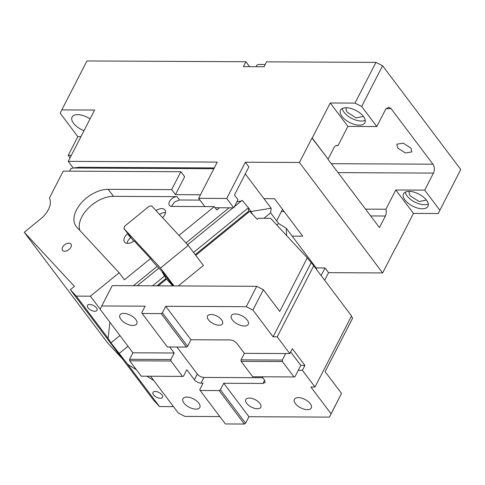 <?xml version="1.0" encoding="UTF-8"?>
<svg xmlns="http://www.w3.org/2000/svg" width="485" height="485" viewBox="0 0 485 485"><rect width="100%" height="100%" fill="white"/><g stroke="black" fill="none" stroke-linecap="round" stroke-linejoin="round"><path stroke-width="0.73" d="M460.75 169.489L438.216 213.533L460.75 169.489L382.586 65.748L361.658 106.47L355.008 103.105L330.243 102.978L312.213 138.067L328.096 159.147L311.988 138.061L299.433 162.493L245.349 162.226L226.725 198.468L198.65 198.329L217.274 162.093L68.246 161.353L94.605 110.065L61.801 109.901L60.195 113.229L77.843 136.655L80.928 136.667M77.843 136.655L68.215 155.388L71.307 155.4M84.02 130.653A13.701 6.79 27.2 0 1 73.538 123.299A13.701 6.79 27.2 0 1 72.083 117.085A13.701 6.79 27.2 0 1 90.064 118.898M249.599 66.657L245.895 61.74L86.954 60.958L61.801 109.901M324.653 280.257L328.557 272.661L325.023 267.975L316.147 267.932M325.023 267.975L321.118 275.571M281.385 211.593L284.198 211.606M292.194 236.14L302.725 236.195L274.486 198.711L263.955 198.662M328.096 159.147L333.953 147.743A6.323 3.935 -89.7 0 1 337.008 145.439A6.323 3.935 -89.7 0 1 338.003 145.645L347.89 126.403L376.79 126.549L385.545 109.513L388.6 107.203L391.08 108.64L432.935 164.191A6.323 3.935 -89.7 0 1 433.451 173.09L424.696 190.132L395.796 189.987L385.908 209.229L365.532 209.126M327.872 159.147L379.306 227.41M328.557 272.661L382.635 272.928L299.433 162.493M382.635 272.928L395.19 248.496M409.57 191.393A9.488 4.698 -152.8 0 0 409.401 191.678A9.488 4.698 -152.8 0 0 410.407 195.976L419.137 201.554L426.406 200.044M438.216 213.533L413.444 213.412L395.414 248.496M424.696 190.132L439.822 210.205M395.796 189.987L413.444 213.412M405.011 200.032A13.701 6.79 27.2 0 1 403.556 193.824L403.556 193.824A13.701 6.79 27.2 0 1 413.875 192.09A13.701 6.79 27.2 0 1 426.479 200.141A13.701 6.79 27.2 0 1 427.934 206.349A13.701 6.79 27.2 0 1 412.941 206.277A13.701 6.79 27.2 0 1 405.011 200.032M405.314 192.157A13.701 6.79 -152.8 0 0 407.103 195.964A13.701 6.79 -152.8 0 0 428.267 203.949M346.539 107.737A9.488 4.698 -152.8 0 0 346.369 108.016A9.488 4.698 -152.8 0 0 347.375 112.32L356.099 117.891L363.374 116.388M397.712 148.016L396.821 144.19L403.168 143.124L410.928 148.077L411.82 151.902L405.472 152.969L397.712 148.016M338.003 145.645L336.02 145.633M382.586 65.748L375.936 62.383L266.538 61.844L264.028 66.73L243.385 66.627L245.895 61.74M355.008 103.105L375.936 62.383M363.447 116.479A13.701 6.79 -152.8 0 0 350.837 108.428A13.701 6.79 -152.8 0 0 340.525 110.162L340.525 110.162A13.701 6.79 -152.8 0 0 341.98 116.376A13.701 6.79 27.2 0 0 349.903 122.614A13.701 6.79 27.2 0 0 364.902 122.693A13.701 6.79 27.2 0 0 363.447 116.479M342.283 108.495A13.701 6.79 -152.8 0 0 344.071 112.302A13.701 6.79 -152.8 0 0 365.235 120.286M347.89 126.403L330.243 102.978M361.658 106.47L376.79 126.549M265.174 64.493L258.05 64.456L256.808 65.263L256.074 66.694M370.661 215.94L385.387 216.013A6.323 3.935 90.3 0 0 385.908 209.229M385.387 216.013L379.531 227.416M245.349 162.226L248.878 166.913L234.437 195.012L237.971 199.693L233.782 207.841L226.725 198.468M215.134 207.75L233.782 207.841M198.65 198.329L204.87 206.586M68.246 161.353L73.265 168.016M70.058 157.831L68.215 155.388M136.406 369.752L127.725 364.38L110.962 342.853L108.058 338.275L109.925 322.27M146.864 376.221L153.812 380.519M127.998 346.26L119.031 353.559M127.725 364.38L159.498 406.545L173.472 406.612M161.996 394.887A5.377 2.661 -152.8 0 0 157.049 391.728A5.377 2.661 -152.8 0 0 152.999 392.407A5.377 2.661 -152.8 0 0 153.569 394.845A5.377 2.661 -152.8 0 0 158.516 398.003A5.377 2.661 -152.8 0 0 162.566 397.324A5.377 2.661 -152.8 0 0 161.996 394.887M171.484 206.404L174.43 202.009L179.486 200.002L176.964 196.655L113.496 196.34L108.203 189.314L171.672 189.623L180.881 171.708L63.22 171.126L49.403 198.013A21.085 12.792 143 0 1 40.576 218.971L24.25 232.266L74.423 286.368L70.343 289.697L153.545 400.125L159.498 406.545M24.25 232.266L107.458 342.701L122.505 358.93M316.196 269.029L316.511 268.417L286.217 228.211L278.693 223.555L270.624 212.848L271.163 208.229L250.86 211.527M213.879 168.707L73.283 168.016L79.073 167.27L214.273 167.937M73.283 168.016L70.907 168.556L69.567 171.163M282.525 209.381L276.638 220.833M245.295 173.897L271.163 208.229M286.629 235.595L286.217 228.211M278.693 223.555L276.85 225.052M270.624 212.848L263.943 218.286M193.557 252.436L248.441 207.75L252.764 214.528M236.898 201.778L241.221 201.075L242.142 200.329L248.441 207.75L248.502 211.254L195.219 254.637M119.928 335.547L110.962 342.853M96.436 307.878A5.377 2.661 -152.8 0 0 91.489 304.719A5.377 2.661 -152.8 0 0 87.445 305.404A5.377 2.661 -152.8 0 0 88.015 307.836A5.377 2.661 -152.8 0 0 92.962 310.994A5.377 2.661 -152.8 0 0 97.006 310.315A5.377 2.661 -152.8 0 0 96.436 307.878M100.201 309.188L90.398 296.183L76.29 296.111L108.058 338.275M176.964 196.655A6.323 3.838 -37 0 0 170.605 199.905A6.323 3.838 -37 0 0 169.404 205.343A6.323 3.838 -37 0 0 171.945 206.428L214.297 206.634L178.977 235.395M219.535 207.768L216.819 209.981L214.297 206.634M179.486 200.002L199.984 200.099M123.857 228.49L160.505 268.011L188.265 245.41L151.617 205.889L149.113 206.277L124.621 226.222L123.857 228.49L133.733 241.148M127.743 233.649L127.591 233.776A7.905 4.795 -37 0 0 124.554 242.057A7.905 4.795 -37 0 0 127.725 243.409A7.905 4.795 -37 0 0 134.139 240.833L150.556 258.535L124.433 279.809L119.134 272.782L76.709 227.035A26.881 16.308 -37 0 1 76.06 226.252A26.881 16.308 -37 0 1 81.177 203.124A26.881 16.308 -37 0 1 108.203 189.314M162.542 217.668A7.905 4.795 -37 0 0 164.936 209.944A7.905 4.795 -37 0 0 161.766 208.592A7.905 4.795 -37 0 0 156.037 210.654M165.512 212.654A7.905 4.795 -37 0 0 164.791 212.606A7.905 4.795 -37 0 0 159.486 214.376M127.003 243.361A7.905 4.795 -37 0 1 130.617 237.789L130.774 237.662M150.556 258.535L153.078 261.882L162.839 272.406L170.399 282.44L173.618 285.914M174 285.914L160.505 268.011M178.28 285.938L203.397 265.483L188.265 245.41M113.496 196.34A26.881 16.308 -37 0 0 88.228 208.259A26.881 16.308 -37 0 0 79.849 230.417M180.881 171.708L184.664 176.728L175.455 194.643L200.481 194.77M171.672 189.623L175.455 194.643M133.436 285.713L157.219 266.35M185.973 242.936L229.108 207.816M90.398 296.183L119.134 272.782M241.221 201.075L234.413 206.622M232.921 207.835L187.628 244.719M158.874 268.126L137.255 285.732M64.663 251.272A5.268 3.195 -37 0 0 69.961 248.562A5.268 3.195 -37 0 0 70.968 244.028A5.268 3.195 -37 0 0 68.846 243.13A5.268 3.195 -37 0 0 63.547 245.834A5.268 3.195 -37 0 0 62.547 250.375A5.268 3.195 -37 0 0 64.663 251.272M70.343 289.697L76.29 296.111M310.285 403.684A9.488 4.698 -152.8 0 0 301.555 398.112A9.488 4.698 -152.8 0 0 294.413 399.307A9.488 4.698 -152.8 0 0 295.42 403.611A9.488 4.698 -152.8 0 0 304.15 409.182A9.488 4.698 -152.8 0 0 311.291 407.982A9.488 4.698 -152.8 0 0 310.285 403.684M248.95 416.718L245.598 423.229L220.384 389.77L223.737 383.253L248.95 416.718L329.454 417.112L331.061 413.79L310.885 387.018L315.014 387.036L351.546 315.953L313.728 265.756L307.284 257.868L270.606 218.317L258.511 218.256L257.208 219.323L249.781 211.314L195.734 255.322M169.683 346.993L174.206 353.001L132.926 352.801L100.146 309.297L101.753 305.968L145.1 306.18L141.753 312.698L142.16 313.516L161.153 313.613L162.396 312.801L187.61 346.266L190.957 339.749L230.175 339.943C232.836 340.155 235.049 341.276 236.825 343.307L244.391 353.347L285.671 353.553L282.325 360.064L282.409 361.549L294.007 376.942L294.935 376.796L298.281 370.285L302.41 370.304L315.014 387.036M223.737 383.253L262.955 383.447L265.119 382.507L264.561 380.119L262.052 376.784M259.918 403.435A8.433 4.177 27.2 0 1 260.815 407.254A8.433 4.177 27.2 0 1 254.467 408.321A8.433 4.177 27.2 0 1 246.707 403.368A8.433 4.177 27.2 0 1 245.81 399.549A8.433 4.177 27.2 0 1 252.158 398.482A8.433 4.177 27.2 0 1 259.918 403.435M150.586 376.239L178.31 413.032L184.961 416.403L219.808 416.573M331.061 413.79L341.525 393.426L329.454 417.112M245.598 423.229L244.355 424.042L225.367 423.951L200.153 390.486L199.747 389.667L203.094 383.15L201.032 383.138A5.268 2.613 -152.8 0 1 194.382 379.773L186.816 369.734L183.469 376.251L182.542 376.396L141.262 376.19L129.665 360.798L129.58 359.312L170.859 359.518L170.944 361.004L182.542 376.396M302.41 370.304L304.919 365.417L300.791 365.399L290.648 351.928M298.281 370.285L300.791 365.399M351.346 316.347L352.668 318.099L325.132 371.674L341.525 393.426M244.355 424.042L219.141 390.577L200.153 390.486M220.384 389.77L219.141 390.577M304.919 365.417L292.316 348.685L289.8 353.571L277.196 336.839L313.728 265.756M190.957 339.749L165.743 306.284L246.247 306.684L256.71 286.32L263.361 289.69L279.748 311.443L307.284 257.868M172.799 285.907L166.507 279.124L158.256 285.835M311.067 262.888L273.067 336.82L277.196 336.839M256.71 286.32L112.217 285.61L101.753 305.968M165.894 278.032L162.214 272.237L164.851 275.08L173.012 285.907M165.84 278.075L166.507 279.124M246.247 306.684L252.897 310.048L263.361 289.69M285.671 353.553L289.8 353.571M273.067 336.82L252.897 310.048M232.388 319.948A9.488 4.698 27.2 0 1 231.381 315.65A9.488 4.698 27.2 0 1 238.523 314.45A9.488 4.698 27.2 0 1 247.247 320.021A9.488 4.698 27.2 0 1 248.259 324.32A9.488 4.698 27.2 0 1 241.118 325.52A9.488 4.698 27.2 0 1 232.388 319.948M221.651 319.894A8.433 4.177 27.2 0 1 222.548 323.719A8.433 4.177 27.2 0 1 216.201 324.786A8.433 4.177 27.2 0 1 208.441 319.833A8.433 4.177 27.2 0 1 207.55 316.008A8.433 4.177 27.2 0 1 213.897 314.941A8.433 4.177 27.2 0 1 221.651 319.894M244.391 353.347L241.045 359.864L241.13 361.349L252.727 376.742L294.007 376.942M282.325 360.064L241.045 359.864M162.396 312.801L165.743 306.284M161.153 313.613L186.367 347.072L167.373 346.981L142.16 313.516M187.61 346.266L186.367 347.072M120.923 319.397A9.488 4.698 27.2 0 1 119.916 315.098A9.488 4.698 27.2 0 1 127.058 313.898A9.488 4.698 27.2 0 1 135.782 319.476A9.488 4.698 27.2 0 1 136.794 323.774A9.488 4.698 27.2 0 1 129.653 324.974A9.488 4.698 27.2 0 1 120.923 319.397M176.934 347.03L197.31 374.074A5.268 2.613 -152.8 0 0 203.961 377.439L262.761 377.73M129.665 360.798L170.944 361.004M198.82 403.132A9.488 4.698 -152.8 0 0 190.09 397.561A9.488 4.698 -152.8 0 0 182.948 398.761A9.488 4.698 -152.8 0 0 183.954 403.059A9.488 4.698 -152.8 0 0 192.684 408.631A9.488 4.698 -152.8 0 0 199.826 407.43A9.488 4.698 -152.8 0 0 198.82 403.132M282.409 361.549L241.13 361.349M129.58 359.312L132.926 352.801M174.206 353.001L170.859 359.518M338.027 172.624L433.451 173.09M432.935 164.191L331.297 163.688M386.108 108.616L391.08 108.64M166.046 278.396L156.91 285.829M248.963 211.975L248.502 211.254M152.575 285.81L164.609 276.007M130.617 237.789L127.591 233.776M203.961 377.439L201.032 383.138M197.31 374.074L194.382 379.773M264.622 380.204L262.955 383.447"/></g></svg>
